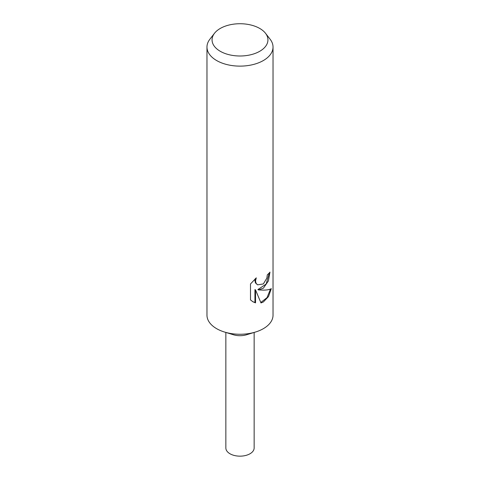 <?xml version="1.0" encoding="UTF-8"?>
<svg xmlns="http://www.w3.org/2000/svg" width="480" height="480" viewBox="0 0 480 480"><rect width="100%" height="100%" fill="white"/><g stroke="black" fill="none" stroke-linecap="round" stroke-linejoin="round"><path stroke-width="0.72" d="M265.512 33.282L270.15 39.27A33.03 19.068 180 0 1 273.03 47.058L273.03 315.192A33.03 19.068 180 0 1 263.352 328.674A33.03 19.068 180 0 1 255.45 332.046A33.03 19.068 180 0 1 224.55 332.046A33.03 19.068 180 0 1 206.97 315.192L206.97 47.058A33.03 19.068 180 0 1 209.85 39.27L214.488 33.282A27.942 16.134 180 0 1 220.242 28.458A27.942 16.134 180 0 1 265.512 33.282A27.942 16.134 180 0 1 259.758 51.276A27.942 16.134 180 0 1 224.154 53.154A27.942 16.134 180 0 1 214.488 33.282M255.45 332.046L246.618 334.746A14.148 8.166 180 0 1 233.382 334.746L224.55 332.046M263.352 283.932L266.832 278.16L267.318 274.824A33.03 19.068 0 0 0 269.976 272.112L268.404 280.926L263.352 288.222L258.462 289.926L263.352 290.136C267 290.1 269.652 289.602 271.314 288.642L268.512 296.568L263.352 301.986L260.988 302.946L255.54 289.944L255.54 302.88L252.912 301.77L250.5 299.922L250.494 283.968L256.284 277.842L255.522 280.98L256.074 283.278L257.592 284.85L263.352 283.938M273.03 47.058A33.03 19.068 180 0 1 263.352 60.54A33.03 19.068 180 0 1 227.358 64.674A33.03 19.068 180 0 1 206.97 47.058M269.328 272.874L266.178 284.04L257.868 289.578L258.462 289.926M257.598 284.85L255.468 282.93L254.91 280.626L255.174 278.832M252.6 301.584L254.934 302.526L254.934 289.596L255.54 289.944M260.808 302.49L267.048 297.612L270.492 289.044M254.934 302.526L255.54 302.88M254.148 332.442L254.148 447.99A14.148 8.166 180 0 1 250.002 453.762A14.148 8.166 180 0 1 234.588 455.538A14.148 8.166 180 0 1 225.852 447.99L225.852 332.442"/></g></svg>

